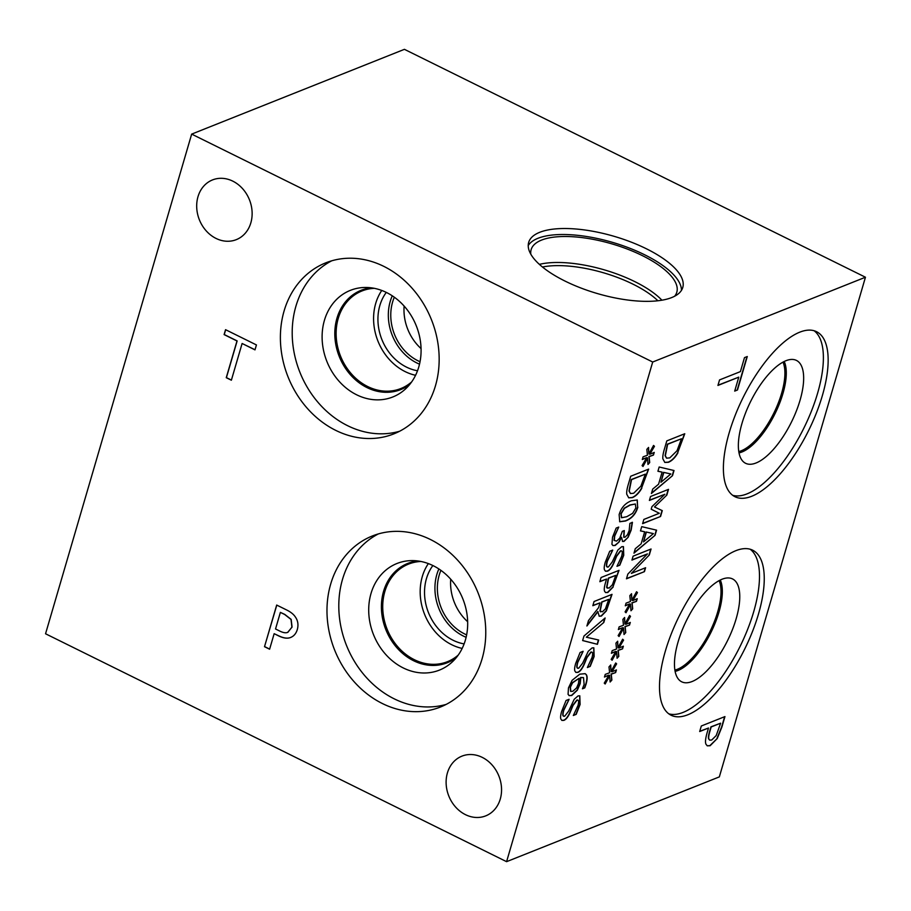 <?xml version="1.0" encoding="UTF-8"?>
<svg xmlns="http://www.w3.org/2000/svg" width="911" height="911" viewBox="0 0 911 911"><rect width="100%" height="100%" fill="white"/><g stroke="black" fill="none" stroke-linecap="round" stroke-linejoin="round"><path stroke-width="1.37" d="M280.383 612.374L275.532 628.966L279.017 630.697C282.968 632.769 285.94 633.293 287.944 632.245L291.919 627.144L291.008 619.434L284.619 614.458L280.383 612.374L284.767 614.401L291.156 619.378L292.078 627.087L287.671 632.371M291.235 637.199C287.978 638.85 283.731 638.406 278.481 635.832L274.154 633.692L269.61 649.213L264.509 646.696L276.682 605.052L286.339 609.823C290.757 611.953 293.866 614.47 295.631 617.396C297.988 620.915 298.546 624.992 297.293 629.615C296.132 633.339 294.116 635.867 291.235 637.199L290.894 637.336M264.509 646.696L276.796 605.109M269.645 649.099L264.657 646.628M274.154 633.692L278.629 635.776C283.879 638.338 288.127 638.793 291.383 637.131M506.584 861.669L45.55 633.771L191.663 134.111L652.697 362.02L506.584 861.669L719.337 776.889L865.45 277.229L652.697 362.02M250.844 222.842A32.147 26.966 68.3 0 1 236.313 239.639A32.147 26.966 68.3 0 1 199.361 219.756A32.147 26.966 68.3 0 1 212.514 179.922A32.147 26.966 68.3 0 1 242.633 188.725A32.147 26.966 68.3 0 1 250.844 222.842M500.264 799.072A32.147 26.966 68.3 0 1 485.734 815.869A32.147 26.966 68.3 0 1 448.793 795.986A32.147 26.966 68.3 0 1 461.934 756.141A32.147 26.966 68.3 0 1 492.054 764.944A32.147 26.966 68.3 0 1 500.264 799.072M284.095 310.958A92.045 77.196 68.3 0 1 325.705 262.869A92.045 77.196 68.3 0 1 411.954 288.07A92.045 77.196 68.3 0 1 435.458 385.786A92.045 77.196 68.3 0 1 393.848 433.875A92.045 77.196 68.3 0 1 307.599 408.675A92.045 77.196 68.3 0 1 284.095 310.958M330.682 584.099A92.045 77.196 68.3 0 1 372.292 535.998A92.045 77.196 68.3 0 1 458.552 561.199A92.045 77.196 68.3 0 1 482.056 658.926A92.045 77.196 68.3 0 1 440.446 707.016A92.045 77.196 68.3 0 1 354.197 681.815A92.045 77.196 68.3 0 1 330.682 584.099M231.371 380.206L226.258 377.689L236.997 340.976L224.106 334.599L225.552 329.68L256.435 344.939L254.989 349.87L242.11 343.493L231.371 380.206M231.405 380.092L226.406 377.621L237.145 340.919L224.254 334.542L225.666 329.736M242.11 343.493L255.023 349.756M191.663 134.111L404.416 49.331L865.45 277.229M583.017 651.604L577.825 662.308C576.561 666.943 576.868 668.902 578.77 668.162L582.653 663.174L588.267 651.263L592.104 647.915L593.835 647.835L594.131 656.512L590.214 666.385L587.367 667.524L591.991 657.617C593.095 653.529 592.788 651.718 591.08 652.208L587.071 657.446L584.224 664.313C582.209 668.879 580.091 671.578 577.859 672.398L575.934 672.443L574.887 671.043C574.351 669.642 574.613 667.103 575.672 663.436L580.102 652.492L583.108 651.297L577.585 662.183C576.321 666.829 576.629 668.776 578.519 668.048M591.888 652.105L590.829 652.082L586.832 657.321L583.985 664.187C581.97 668.765 579.84 671.464 577.62 672.284L575.809 672.375M591.774 652.037L590.829 652.082M590.214 666.385L587.436 667.273M593.721 647.778L593.892 656.387L589.975 666.271M578.77 668.162L577.597 668.15M612.613 550.392L607.432 561.096C606.157 565.731 606.464 567.678 608.366 566.949L612.26 561.95L617.863 550.05L621.712 546.702L623.443 546.623L623.739 555.3L619.822 565.173L616.963 566.312L621.587 556.405C622.691 552.305 622.395 550.506 620.676 550.984L616.667 556.234L613.82 563.089C611.805 567.667 609.687 570.366 607.455 571.186L605.53 571.22L604.483 569.83C603.947 568.43 604.209 565.89 605.268 562.224L609.71 551.28L612.704 550.085L607.182 560.971C605.917 565.606 606.225 567.564 608.127 566.824M621.484 550.893L620.425 550.87L616.428 556.109L613.581 562.975C611.566 567.553 609.448 570.24 607.216 571.06L605.405 571.163M621.37 550.825L620.425 550.87M619.822 565.173L617.032 566.061M623.318 546.566L623.488 555.175L619.571 565.048M608.366 566.949L607.193 566.938M647.698 457.96L643.007 466.466L642.084 465.601L646.742 457.607L642.301 459.52L643.075 456.855L647.436 455.227L646.821 449.374L648.564 447.438L648.871 453.951L653.551 445.445L654.462 446.333L649.805 454.304L654.246 452.403L653.472 455.067L649.122 456.639L649.702 462.572L647.972 464.485L647.459 457.834L642.802 466.273M649.702 462.572L647.96 464.109M649.122 456.639L649.463 462.446M653.472 455.067L648.883 456.525M653.927 452.539L653.221 454.942M649.805 454.304L654.462 446.333M653.517 445.525L654.223 446.208M648.871 453.951L648.336 447.688M646.742 457.607L642.38 459.258M645.352 474.13L631.528 479.641L629.228 491.12L630.514 493.546L633.669 493.25L640.9 486.132L645.352 474.13L631.289 479.528L628.989 491.006L630.401 493.477M648.336 469.233L641.56 488.091C638.805 492.885 635.65 496.028 632.12 497.52L628.613 497.77M641.811 488.216C639.044 492.999 635.889 496.142 632.359 497.645L628.738 497.827L626.722 494.183C626.483 491.826 627.098 488.273 628.556 483.547L630.685 476.259L648.655 469.108L641.56 488.091M626.802 516.685L632.633 513.348L635.855 507.962L635.343 503.999L630.184 505.081L624.456 508.315L621.131 513.827L621.655 517.744L626.802 516.685M635.331 503.999L629.945 504.956L624.217 508.19L620.892 513.713L621.416 517.619M637.142 499.945L637.609 507.051C635.616 513.884 631.517 518.496 625.299 520.876L619.617 521.696M637.848 507.165C635.855 514.009 631.756 518.61 625.55 521.001L619.742 521.764L619.138 514.624C621.108 507.78 625.208 503.157 631.448 500.765L637.267 500.002L637.609 507.051M628.157 537.262L624.012 541.407L622.589 541.464L621.53 537.228L619.116 541.954L615.153 545.484L612.989 545.575L611.93 544.3L612.545 537.171L616.178 528.084L618.728 527.07L614.697 536.078L614.31 540.474L616.588 541.1L619.753 538.173L622.315 531.352L624.308 530.555L623.876 537.274L625.026 537.194L627.463 534.757L629.137 530.692L629.888 523.392L632.439 522.379L631.129 530.191L628.157 537.262L623.773 541.293L622.464 541.407M623.989 530.68L623.762 537.205M618.637 527.378L614.458 535.964L614.06 540.36M619.116 541.954L614.914 545.359L612.875 545.518M621.53 537.228L618.876 541.84M632.188 522.254L630.879 530.077L627.918 537.148M615.756 575.376L608.594 578.234L606.851 587.413L608.992 588.153L612.397 584.782L615.756 575.376L608.343 578.109L606.612 587.299L607.386 588.21M607.261 588.153L606.612 587.299M618.74 570.468L612.944 586.912L607.546 592.389L605.496 592.526M613.183 587.026L607.785 592.503L605.61 592.583L604.608 591.33C603.959 589.827 604.255 586.923 605.508 582.607L606.555 579.043L599.848 581.708L601.078 577.506L619.047 570.343L612.944 586.912M606.555 579.043L599.928 581.469M608.73 599.381L601.977 602.069L600.155 611.11L602.456 611.782L605.428 608.833L608.73 599.381L601.738 601.955L599.916 610.996L600.656 611.862M600.531 611.805L599.916 610.996M598.015 611.623L586.9 625.994L588.495 620.539L598.573 607.683L599.985 602.866L592.833 605.713L594.063 601.511L612.033 594.348L606.35 610.928L601.362 616.087L599.233 616.223L597.775 611.509L587.105 625.299M611.714 594.473L606.1 610.814L601.123 615.973L599.108 616.155M599.985 602.866L592.902 605.473M597.422 644.305L582.641 640.57L583.974 636.026L605.12 617.965L603.799 622.486L586.32 637.199L598.675 640.023L597.422 644.305L582.664 640.513M598.413 639.966L597.183 644.179M586.32 637.199L603.799 622.486M604.756 618.284L603.56 622.361M579.111 678.285L572.586 682.817L570.423 687.167L570.764 691.449L572.882 691.244L576.64 687.839L578.451 683.535L579.111 678.285L572.347 682.692L570.172 687.053L570.65 691.381M580.842 677.602L580.17 683.694L577.312 690.242L571.721 695.503L569.181 695.617L568.077 694.33L568.464 687.93L572.131 680.301L579.795 674.163L585.169 673.673L586.285 674.641C587.481 676.235 587.401 679.412 586.058 684.195L584.76 687.885L582.436 688.807L584.133 684.468L583.507 677.647L580.603 677.477L579.931 683.569L577.073 690.128L571.482 695.389L569.056 695.56M583.393 677.59L580.603 677.477M584.76 687.885L582.528 688.557M585.044 673.616L586.046 674.516C587.242 676.11 587.162 679.299 585.807 684.081L584.509 687.771M568.988 699.591L563.795 710.284C562.531 714.919 562.839 716.877 564.74 716.148L568.623 711.149L574.237 699.238L578.075 695.902L579.806 695.822L580.102 704.488L576.185 714.361L573.338 715.499L577.961 705.592C579.066 701.504 578.758 699.705 577.039 700.183L573.042 705.421L570.195 712.288C568.179 716.866 566.061 719.565 563.829 720.373L561.905 720.419L560.857 719.03C560.322 717.617 560.584 715.089 561.643 711.423L566.073 700.479L569.079 699.284L563.556 710.17C562.292 714.805 562.599 716.752 564.49 716.023M577.859 700.092L576.8 700.058L572.803 705.308L569.956 712.174C567.94 716.741 565.811 719.439 563.59 720.259L561.78 720.35M577.733 700.012L576.8 700.058M576.185 714.361L573.406 715.26M579.681 695.765L579.863 704.374L575.946 714.247M564.74 716.148L563.567 716.137M616.804 651.741L612.112 660.247L611.19 659.382L615.847 651.388L611.406 653.301L612.181 650.636L616.542 649.008L615.927 643.155L617.669 641.219L617.977 647.732L622.657 639.226L623.568 640.114L618.911 648.085L623.352 646.184L622.577 648.848L618.227 650.42L618.808 656.353L617.077 658.266L616.565 651.616L611.907 660.054M630.685 604.244L626.005 612.75L625.083 611.896L629.74 603.902L625.299 605.804L626.073 603.139L630.435 601.511L629.82 595.669L631.551 593.733L631.858 600.247L636.55 591.74L637.461 592.617L632.803 600.6L637.245 598.686L636.459 601.351L632.12 602.934L632.701 608.855L630.97 610.769L630.446 604.13L625.8 612.556M660.566 516.491L642.608 523.643L643.838 519.441L659.313 513.269L651.194 509.215L651.946 506.641L664.871 494.274L649.395 500.435L650.534 496.518L668.503 489.355L666.829 495.094L654.508 506.983L662.286 510.638L660.566 516.491L642.676 523.404M657.924 471.26L659.165 467.001L674.015 470.509L672.5 475.69L651.411 493.511L652.709 489.082L658.573 484.208L662.103 472.126L657.924 471.26M677.921 452.847C675.153 457.629 672.011 460.772 668.48 462.276L664.848 462.458L662.844 458.802C662.593 456.445 663.208 452.904 664.677 448.178L666.806 440.89L684.765 433.738L677.682 452.721C674.914 457.504 671.771 460.647 668.23 462.15L664.734 462.389M640.479 530.908L641.731 526.649L656.569 530.156L655.055 535.338L633.976 553.159L635.274 548.729L641.139 543.856L644.669 531.773L640.479 530.908M644.441 571.641L626.472 578.804L627.85 574.089L647.436 553.911L631.949 560.083L633.099 556.165L651.058 549.003L649.315 554.981L631.369 573.395L645.592 567.724L644.441 571.641L626.552 578.565M623.75 627.986L619.059 636.493L618.136 635.639L622.794 627.645L618.353 629.558L619.127 626.882L623.488 625.265L622.873 619.412L624.604 617.476L624.912 623.989L629.603 615.483L630.514 616.371L625.857 624.342L630.298 622.441L629.512 625.105L625.174 626.677L625.755 632.61L624.024 634.523L623.5 627.873L618.854 636.311M609.858 675.484L605.166 683.99L604.255 683.136L608.901 675.142L604.46 677.044L605.246 674.379L609.607 672.751L608.981 666.909L610.723 664.973L611.03 671.487L615.711 662.98L616.622 663.857L611.964 671.828L616.405 669.927L615.631 672.591L611.281 674.163L611.862 680.096L610.131 682.009L609.618 675.37L604.972 683.797M717.936 385.444L719.553 379.91L740.404 371.608L744.481 357.636L747.282 356.52L737.489 389.988L734.699 391.104L738.775 377.143L717.936 385.444M758.442 614.162A92.045 36.668 -63.7 0 1 671.088 715.237A92.045 36.668 -63.7 0 1 665.303 651.274A92.045 36.668 -63.7 0 1 752.668 550.198A92.045 36.668 -63.7 0 1 758.442 614.162M822.348 395.647A92.045 36.668 -63.7 0 1 734.983 496.723A92.045 36.668 -63.7 0 1 729.199 432.759A92.045 36.668 -63.7 0 1 816.563 331.695A92.045 36.668 -63.7 0 1 822.348 395.647M717.23 738.525L710.125 745.733L707.266 745.836L705.945 744.185C705.08 742.214 705.478 738.388 707.13 732.706L708.496 728.026L699.694 731.533L701.311 725.999L724.951 716.581L721.888 727.035L717.23 738.525L709.885 745.619L707.152 745.779M618.808 656.353L617.066 657.89M618.227 650.42L618.569 656.227M622.577 648.848L617.988 650.306M623.033 646.32L622.327 648.734M618.911 648.085L623.568 640.114M622.623 639.306L623.329 639.989M617.977 647.732L617.442 641.469M615.847 651.388L611.486 653.039M632.701 608.855L630.947 610.404M632.12 602.934L632.45 608.742M636.459 601.351L631.87 602.809M636.926 598.823L636.22 601.237M632.803 600.6L637.461 592.617M636.504 591.808L637.222 592.503M631.858 600.247L631.323 593.983M629.74 603.902L625.367 605.553M662.035 510.524L660.327 516.366M654.508 506.983L666.829 495.094M668.196 489.48L666.579 494.98M664.871 494.274L649.463 500.196M670.838 473.971L663.572 472.353L660.953 482.238L670.838 473.971L663.572 472.353M663.812 472.467L660.953 482.238M662.103 472.126L657.947 471.192M672.5 475.69L651.547 493.079M673.753 470.44L672.261 475.565M681.474 438.76L667.638 444.272L665.337 455.751L666.636 458.176L669.79 457.869L677.01 450.763L681.474 438.76L667.399 444.158L665.098 455.625L666.51 458.108M684.457 433.864L677.682 452.721M653.403 533.618L646.127 532.001L643.508 541.886L653.403 533.618L646.127 532.001M646.366 532.115L643.508 541.886M644.669 531.773L640.501 530.84M655.055 535.338L634.102 552.726M656.319 530.088L654.815 535.212M645.273 567.849L644.202 571.527M631.369 573.395L649.315 554.981M650.75 549.128L649.076 554.856M647.436 553.911L632.018 559.844M625.755 632.61L624.012 634.147M625.174 626.677L625.515 632.485M629.512 625.105L624.935 626.552M629.979 622.566L629.273 624.98M625.857 624.342L630.514 616.371M629.558 615.563L630.275 616.246M624.912 623.989L624.388 617.726M622.794 627.645L618.421 629.296M611.862 680.096L610.119 681.644M611.281 674.163L611.623 679.982M615.631 672.591L611.042 674.049M616.098 670.063L615.392 672.477M611.964 671.828L616.622 663.857M615.677 663.049L616.383 663.743M611.03 671.487L610.495 665.224M608.901 675.142L604.54 676.793M738.775 377.143L718.005 385.205M737.489 389.988L734.767 390.865M746.963 356.645L737.25 389.874M720.612 723.197L711.184 726.955L710.079 730.736C708.758 735.063 708.359 737.83 708.906 739.037L709.76 740.165L711.719 740.005L716.194 735.564L720.612 723.197L710.944 726.83L709.84 730.611C708.507 734.949 708.12 737.716 708.656 738.923L709.646 740.096M724.632 716.706L721.649 726.921L716.98 738.4M708.496 728.026L699.762 731.282M446.242 704.374A92.045 77.196 68.3 0 1 363.591 674.288A92.045 77.196 68.3 0 1 342.502 579.385A92.045 77.196 68.3 0 1 378.327 533.937M371.016 593.471A57.382 48.124 68.3 0 1 412.808 560.607A57.382 48.124 68.3 0 1 465.373 640.126A57.382 48.124 68.3 0 1 452.938 661.295A57.382 48.124 68.3 0 1 392.334 660.817A57.382 48.124 68.3 0 1 371.016 593.471M456.286 657.628A53.453 44.833 68.3 0 1 447.29 662.741A53.453 44.833 68.3 0 1 397.207 648.108A53.453 44.833 68.3 0 1 383.554 591.364A53.453 44.833 68.3 0 1 407.718 563.431A53.453 44.833 68.3 0 1 417.762 560.948M447.312 662.73A53.453 44.833 68.3 0 1 397.242 648.074A53.453 44.833 68.3 0 1 383.599 591.341A53.453 44.833 68.3 0 1 407.741 563.419M420.939 561.472A52.519 44.047 -111.7 0 0 408.584 564.091A52.519 44.047 -111.7 0 0 387.107 629.182A52.519 44.047 -111.7 0 0 447.472 661.671A52.519 44.047 -111.7 0 0 458.244 655.066M404.12 306.073A45.231 37.932 -111.7 0 0 421.064 348.583M420.039 361.724A45.231 37.932 68.3 0 1 394.338 297.225M450.717 579.202A45.231 37.932 -111.7 0 0 467.662 621.712M466.637 634.865A45.231 37.932 68.3 0 1 440.935 570.366M392.277 295.813A47.474 39.811 -111.7 0 0 390.238 301.382A47.474 39.811 -111.7 0 0 419.515 364.172M381.755 290.461A52.519 44.047 -111.7 0 0 375.696 303.477A52.519 44.047 -111.7 0 0 415.564 375.298M386.287 292.408A47.474 39.811 -111.7 0 0 381.891 339.564A47.474 39.811 -111.7 0 0 417.511 370.766M411.647 381.937A52.519 44.047 68.3 0 1 400.874 388.53A52.519 44.047 68.3 0 1 340.509 356.053A52.519 44.047 68.3 0 1 361.986 290.962A52.519 44.047 68.3 0 1 374.341 288.331M438.874 568.954A47.474 39.811 -111.7 0 0 466.113 637.301M432.884 565.537A47.474 39.811 -111.7 0 0 428.489 612.693A47.474 39.811 -111.7 0 0 464.109 643.906M428.352 563.59A52.519 44.047 -111.7 0 0 424.56 614.265A52.519 44.047 -111.7 0 0 462.162 648.427M399.644 431.233A92.045 77.196 68.3 0 1 316.994 401.147A92.045 77.196 68.3 0 1 295.904 306.244A92.045 77.196 68.3 0 1 331.729 260.797M324.418 320.342A57.382 48.124 68.3 0 1 366.211 287.466A57.382 48.124 68.3 0 1 418.775 366.985A57.382 48.124 68.3 0 1 406.34 388.154A57.382 48.124 68.3 0 1 345.736 387.687A57.382 48.124 68.3 0 1 324.418 320.342M409.688 384.499A53.453 44.833 68.3 0 1 400.692 389.601A53.453 44.833 68.3 0 1 350.61 374.968A53.453 44.833 68.3 0 1 336.956 318.224A53.453 44.833 68.3 0 1 361.12 290.302A53.453 44.833 68.3 0 1 371.164 287.819M400.726 389.601A53.453 44.833 68.3 0 1 350.644 374.933A53.453 44.833 68.3 0 1 337.002 318.201A53.453 44.833 68.3 0 1 361.143 290.29M528.232 245.526A80.27 29.812 -163.7 0 1 537.968 238.295A80.27 29.812 -163.7 0 1 625.197 246.517A80.27 29.812 -163.7 0 1 681.474 290.336M671.737 297.555A80.27 29.812 -163.7 0 1 580.626 287.899A80.27 29.812 -163.7 0 1 528.676 242.406A80.27 29.812 -163.7 0 1 539.722 232.305A80.27 29.812 -163.7 0 1 630.833 241.973A80.27 29.812 -163.7 0 1 682.772 287.466A80.27 29.812 -163.7 0 1 671.737 297.555M530.806 254.169A75.875 28.184 -163.7 0 1 531.147 249.625A75.875 28.184 -163.7 0 1 541.578 240.083A75.875 28.184 -163.7 0 1 627.702 249.215A75.875 28.184 -163.7 0 1 676.805 292.226A75.875 28.184 -163.7 0 1 674.641 296.223M539.38 264.372A75.875 28.184 -163.7 0 1 661.921 300.197M542.478 267.014A73.54 27.319 -163.7 0 1 657.89 300.767M782.993 362.123A52.519 20.919 -63.7 0 1 774.908 410.872A52.519 20.919 -63.7 0 1 741.338 450.751A52.519 20.919 -63.7 0 1 738.787 451.571M814.081 330.727A92.045 36.668 -63.7 0 1 817.577 393.29A92.045 36.668 -63.7 0 1 732.706 495.322M800.04 400.282A57.382 22.855 -63.7 0 1 743.797 462.128A57.382 22.855 -63.7 0 1 741.975 423.421A57.382 22.855 -63.7 0 1 794.426 359.697A57.382 22.855 -63.7 0 1 800.04 400.282M784.2 361.496A53.453 21.295 -63.7 0 1 782.925 393.586A53.453 21.295 -63.7 0 1 739.015 452.904M784.155 361.519A53.453 21.295 -63.7 0 1 782.845 393.552A53.453 21.295 -63.7 0 1 739.003 452.847M719.098 580.637A52.519 20.919 -63.7 0 1 711.013 629.387A52.519 20.919 -63.7 0 1 677.442 669.266A52.519 20.919 -63.7 0 1 674.88 670.086M750.174 549.242A92.045 36.668 -63.7 0 1 753.682 611.805A92.045 36.668 -63.7 0 1 668.811 713.837M736.145 618.797A57.382 22.855 -63.7 0 1 679.902 680.642A57.382 22.855 -63.7 0 1 678.08 641.936A57.382 22.855 -63.7 0 1 730.542 578.212A57.382 22.855 -63.7 0 1 736.145 618.797M675.108 671.361A53.453 21.295 -63.7 0 0 718.938 612.067A53.453 21.295 -63.7 0 0 720.259 580.034A53.453 21.295 -63.7 0 1 718.973 612.078A53.453 21.295 -63.7 0 1 675.108 671.384"/></g></svg>
